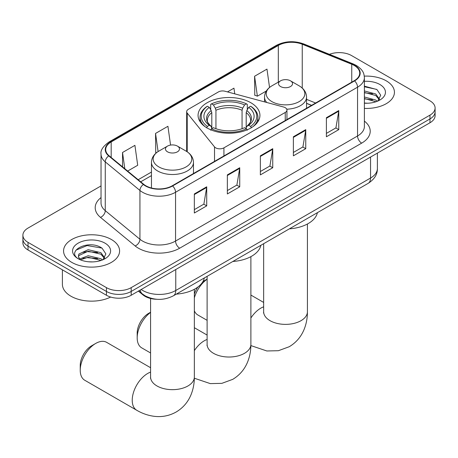 <?xml version="1.0" encoding="UTF-8"?>
<svg xmlns="http://www.w3.org/2000/svg" width="458" height="458" viewBox="0 0 458 458"><rect width="100%" height="100%" fill="white"/><g stroke="black" fill="none" stroke-linecap="round" stroke-linejoin="round"><path stroke-width="0.69" d="M285.242 107.682A5.834 3.372 0 0 0 283.582 107.012L225.044 91.251A5.834 3.372 0 0 0 218.449 91.921L188.381 109.285A5.834 3.372 0 0 0 186.669 111.666A5.834 3.372 0 0 0 187.219 113.092L214.516 146.886A5.834 3.372 0 0 0 223.928 147.842L285.242 112.45A5.834 3.372 0 0 0 286.948 110.063A5.834 3.372 0 0 0 285.242 107.682M250.869 102.747A30.932 17.856 0 0 0 217.161 98.876A30.932 17.856 0 0 0 198.068 115.376A30.932 17.856 0 0 0 207.131 128A30.932 17.856 0 0 0 240.839 131.875A30.932 17.856 0 0 0 259.932 115.376A30.932 17.856 0 0 0 250.869 102.747M311.486 105.397L306.545 103.399M156.842 299.28A17.507 10.11 180 0 1 143.068 294.975L138.379 291.111M101.035 185.919L28.03 228.073A17.507 10.11 0 0 0 22.9 235.217L22.9 242.843A17.507 10.11 0 0 0 28.03 249.988L106.433 295.255A17.507 10.11 0 0 0 131.194 295.255L429.97 122.761A17.507 10.11 0 0 0 435.1 115.616L435.1 111.804A17.507 10.11 0 0 1 429.97 118.948A17.507 10.11 0 0 0 435.1 111.804L435.1 107.991A17.507 10.11 0 0 0 429.97 100.84L351.567 55.573A17.507 10.11 0 0 0 329.428 54.33M22.9 235.217A17.507 10.11 0 0 0 28.03 242.368L106.433 287.635A17.507 10.11 0 0 0 131.194 287.635L131.194 291.448L429.97 118.948L131.194 291.448A17.507 10.11 0 0 1 106.433 291.448A17.507 10.11 0 0 0 131.194 291.448L131.194 295.255M28.03 242.368L28.03 246.175L106.433 291.448L28.03 246.175A17.507 10.11 0 0 1 22.9 239.03A17.507 10.11 0 0 0 28.03 246.175L28.03 249.988M386.231 80.826A28.012 16.173 0 0 0 364.287 76.137A28.012 16.173 0 0 1 386.231 80.826A28.012 16.173 0 0 1 394.435 92.264A28.012 16.173 0 0 0 386.231 80.826M111.386 239.505A28.012 16.173 0 0 0 80.86 236.002A28.012 16.173 0 0 0 63.565 250.944A28.012 16.173 0 0 0 71.769 262.377A28.012 16.173 0 0 0 102.3 265.886A28.012 16.173 0 0 0 119.595 250.944A28.012 16.173 0 0 0 111.386 239.505A28.012 16.173 0 0 0 80.86 236.002A28.012 16.173 0 0 0 63.565 250.944A28.012 16.173 0 0 0 71.769 262.377A28.012 16.173 0 0 0 102.3 265.886A28.012 16.173 0 0 0 119.595 250.944A28.012 16.173 0 0 0 111.386 239.505M354.246 65.46A18.675 10.78 180 0 1 359.719 73.085A18.675 10.78 180 0 1 354.246 80.711L172.26 185.776A18.675 10.78 180 0 1 143.755 184.339L109.084 155.754A18.675 10.78 180 0 1 105.706 149.566A18.675 10.78 180 0 1 111.174 141.946L278.321 45.445A18.675 10.78 180 0 1 302.24 44.237L351.755 64.252A18.675 10.78 180 0 1 354.246 65.46M354.578 65.271A19.144 11.049 0 0 0 352.019 64.028L302.503 44.014A19.144 11.049 0 0 0 277.989 45.25L110.847 141.751A19.144 11.049 0 0 0 108.701 155.909L143.371 184.494A19.144 11.049 0 0 0 172.586 185.971L354.578 80.9A19.144 11.049 0 0 0 354.578 65.271M194.335 193.952L194.335 213.01L206.718 205.865L206.718 186.807L194.335 193.952M194.335 209.632L203.873 204.125L206.667 187.436A4.672 2.696 -120 0 0 206.718 186.807M203.787 204.176L206.718 205.865M227.351 174.893L227.351 193.952L239.729 186.807L239.729 167.743L227.351 174.893M227.351 190.568L236.883 185.066L239.677 168.378A4.672 2.696 -120 0 0 239.729 167.743M236.803 185.112L239.729 186.807M326.394 117.712L326.394 136.77L338.771 129.625L338.771 110.561L326.394 117.712M326.394 133.387L335.926 127.885L338.72 111.197A4.672 2.696 -120 0 0 338.771 110.561M335.84 127.931L338.771 129.625M293.378 136.77L293.378 155.829L305.755 148.684L305.755 129.625L293.378 136.77M293.378 152.451L302.91 146.944L305.709 130.255A4.672 2.696 -120 0 0 305.755 129.625M302.83 146.995L305.755 148.684M260.362 155.829L260.362 174.893L272.745 167.743L272.745 148.684L260.362 155.829M260.362 171.51L269.899 166.002L272.693 149.314A4.672 2.696 -120 0 0 272.745 148.684M269.814 166.054L272.745 167.743M364.385 108.397A28.012 16.173 0 0 0 394.435 92.264A28.012 16.173 0 0 1 364.385 108.397M131.194 287.635L429.97 115.135A17.507 10.11 0 0 0 435.1 107.991M127.656 171.063L137.703 165.264L134.91 145.346L122.532 152.497L122.532 166.838M234.754 93.867L233.952 88.165L227.477 91.909M269.539 87.449L266.968 69.106L254.585 76.251L254.785 95.201M170.559 145.077L167.926 126.288L155.543 133.433L155.743 152.382M254.585 76.251L257.379 96.169L266.333 90.999M257.379 96.169L254.585 95.127M156.539 152.674L155.543 152.308M155.543 133.433L158.09 151.569M122.532 152.497L124.805 168.716M364.385 103.044L367.654 103.227M364.385 96.993L375.749 100.044L377.289 101.281M364.385 98.504L376.024 101.745M364.385 90.942L375.749 93.993L379.533 99.226M364.385 92.453L375.749 95.504L379.235 99.621M364.385 103.187A19.024 10.986 0 0 0 379.871 100.033A19.024 10.986 0 0 0 379.871 84.495A19.024 10.986 0 0 0 364.385 81.341M377.741 101.092L380.718 95.241L376.951 89.562L364.385 86.156M364.385 86.745L376.694 89.39M364.385 92.797L372.48 93.838M364.385 98.848L372.48 99.89M150.579 312.396A21.887 12.635 120 0 0 137.182 337.838L137.182 333.069A16.047 9.269 -60 0 1 148.529 313.415L150.579 312.23L148.529 313.415M137.182 337.838A21.887 12.635 120 0 0 141.711 347.857L150.579 352.975M206.569 127.845L207.4 126.414A27.778 16.036 0 0 1 207.4 106.239L209.312 107.344A25.093 14.49 0 0 0 209.312 125.315L211.195 126.385L211.808 128.635M211.808 127.719L211.808 112.628L211.195 110.596L209.312 107.344M210.697 109.731L210.697 104.332L211.527 103.857A27.778 16.036 0 0 1 246.473 103.857L244.561 104.962A25.093 14.49 0 0 0 213.439 104.962L215.323 108.208L215.936 110.246L215.936 128.698M242.064 128.698L242.064 110.246L242.677 108.208L244.561 104.962M232.859 261.478A32.1 18.532 0 0 0 260.865 245.311M207.4 106.239L206.569 106.714A28.946 16.711 0 0 0 200.054 117.282A28.946 16.711 0 0 0 205.11 126.717M246.473 103.857L247.303 104.332L247.303 109.731M210.697 130.227L211.527 128.795A27.778 16.036 0 0 0 246.473 128.795L247.303 130.227M211.527 128.795L213.439 127.696A25.093 14.49 0 0 0 244.561 127.696L246.473 128.795M209.312 125.315L207.4 126.414M213.439 104.962L211.527 103.857M211.195 110.596A22.448 12.961 0 0 0 211.195 126.385L211.304 126.454C208.115 123.368 206.816 121.278 207.405 120.173A21.595 12.469 0 0 1 211.808 112.628M252.89 126.717A28.946 16.711 0 0 0 257.946 117.282A28.946 16.711 0 0 0 251.431 106.714L250.6 106.239A27.778 16.036 0 0 1 250.6 126.414L251.431 127.845M250.6 126.414L248.688 125.315A25.093 14.49 0 0 0 248.688 107.344L250.6 106.239M248.688 107.344L246.805 110.596L246.192 112.628L246.192 127.719L246.805 126.385L248.688 125.315M246.192 112.628A21.595 12.469 0 0 1 250.595 120.173C251.179 121.284 249.885 123.374 246.696 126.454L246.805 126.385A22.448 12.961 0 0 0 246.805 110.596M246.192 128.635L246.192 127.719M194.347 294.093A16.047 9.269 -60 0 1 197.873 287.046M202.797 281.784A16.047 9.269 -60 0 1 204.652 280.536L207.113 279.117L204.652 280.536M207.113 279.22A21.887 12.635 120 0 0 194.347 297.9M194.347 310.81A21.887 12.635 120 0 0 197.839 314.978L207.113 320.331M286.76 109.204A21.011 12.131 0 0 0 306.545 97.096C306.391 92.419 303.935 88.669 299.183 85.846L290.486 80.826A7.002 4.042 0 0 0 280.582 80.826A7.002 4.042 0 0 0 280.582 86.545A7.002 4.042 0 0 0 290.486 86.545A7.002 4.042 0 0 0 290.486 80.826L299.183 85.846A19.299 11.141 0 0 1 299.183 101.607A19.299 11.141 0 0 1 271.886 101.607A19.299 11.141 0 0 1 271.886 85.846C267.134 88.669 264.684 92.419 264.524 97.096A21.011 12.131 0 0 0 266.699 102.466M289.393 228.84A32.1 18.532 0 0 0 317.4 212.667M80.23 370.241L80.23 365.473A16.047 9.269 -60 0 1 91.577 345.819L95.705 343.437A21.887 12.635 120 0 0 80.23 370.241A21.887 12.635 120 0 0 84.764 380.26L136.759 410.276A21.887 12.635 -60 0 1 133.404 392.741A21.887 12.635 -60 0 1 147.705 373.453A21.887 12.635 -60 0 1 150.579 372.108M167.514 151.827A7.002 4.042 0 0 0 177.418 151.827A7.002 4.042 0 0 0 177.418 146.108L186.114 151.129A19.299 11.141 0 0 1 186.114 166.889A19.299 11.141 0 0 1 158.817 166.889A19.299 11.141 0 0 1 158.817 151.129C154.065 153.951 151.609 157.701 151.455 162.378A21.011 12.131 0 0 0 157.609 170.954A21.011 12.131 0 0 0 180.504 173.588A21.011 12.131 0 0 0 193.476 162.378C193.316 157.701 190.866 153.951 186.114 151.129L177.418 146.108A7.002 4.042 0 0 0 167.514 146.108A7.002 4.042 0 0 0 167.514 151.827M176.324 294.122A32.1 18.532 0 0 0 204.331 277.949M150.579 367.717L106.651 342.349A21.887 12.635 120 0 0 95.705 343.437L91.577 345.819M62.397 269.831L62.397 284.298A29.18 16.849 0 0 0 70.944 296.212A29.18 16.849 0 0 0 110.647 297.053M88.417 261.776L92.814 261.902M79.669 258.982L88.165 255.741L100.909 258.724L102.449 259.961M80.453 259.795L88.165 257.253L101.184 260.425M79.806 259.572L78.438 256.377A13.19 7.614 0 0 0 80.568 259.898M78.438 256.377L78.839 254.064L88.165 249.69L100.909 252.667L104.693 257.906M78.473 256.56L78.839 255.581L88.165 251.202L100.909 254.184L104.395 258.295M102.901 259.772L105.878 253.921L102.111 248.236C88.76 238.641 65.042 251.287 78.736 259.039L78.805 259.079M105.031 243.175A19.024 10.986 0 0 0 78.129 243.175A19.024 10.986 0 0 0 78.129 258.707A19.024 10.986 0 0 0 105.031 258.707A19.024 10.986 0 0 0 105.031 243.175M75.954 250.148L87.129 245.562L101.853 248.064M82.932 252.375L87.129 251.614L97.64 252.513M82.932 258.426L87.129 257.665L97.64 258.57M143.068 294.454L143.068 294.975M187.219 113.092L187.219 151.816M214.516 146.886L214.516 161.382M223.928 147.842L223.928 155.943M285.242 112.45L285.242 120.546M141.184 289.49A23.347 13.477 0 0 0 142.753 290.492A23.347 13.477 0 0 0 175.763 290.492L370.545 178.036A23.347 13.477 0 0 0 377.386 168.504C377.552 174.298 374.472 179.255 368.129 183.377L173.347 295.834A11.673 6.738 60 0 0 175.763 290.492L175.763 269.527M370.545 157.071L370.545 178.036A11.673 6.738 60 0 1 368.129 183.377M140.24 290.04A11.673 7.809 129.5 0 0 142.272 293.836L138.728 290.91M429.97 122.761L429.97 115.135M106.433 295.255L106.433 287.635M364.385 121.112A29.18 16.849 180 0 1 361.677 143.131L179.685 248.202A5.834 3.372 60 0 1 175.557 241.057L357.549 135.986A23.347 13.477 0 0 0 364.385 126.454L364.385 77.66A23.347 13.477 180 0 1 357.549 87.192A5.834 3.372 -120 0 0 354.578 80.9M179.685 248.202A29.18 16.849 180 0 1 138.419 248.202A29.18 16.849 180 0 1 135.15 245.952L100.479 217.367A29.18 16.849 180 0 1 101.035 197.593M142.547 241.057A23.347 13.477 0 0 0 175.557 241.057L175.557 192.257A23.347 13.477 180 0 1 139.93 190.459L105.26 161.874A23.347 13.477 180 0 1 101.035 154.14L101.035 202.94A23.347 13.477 0 0 0 105.26 210.669L139.93 239.253A23.347 13.477 0 0 0 142.547 241.057M364.385 77.66C364.007 73.646 363.635 70.309 356.341 65.46L353.273 63.965A5.834 2.731 112 0 0 352.019 64.028M353.273 63.965L303.757 43.951C294.088 40.533 284.91 41.025 276.226 45.439A5.834 3.372 60 0 1 277.989 45.25M110.847 141.751A5.834 3.372 -120 0 0 109.084 141.94C103.027 146.297 100.342 150.361 101.035 154.14M108.701 155.909A5.834 3.904 129.5 0 0 105.26 161.874L105.26 210.669A5.834 3.904 -50.5 0 1 100.479 217.367M303.757 43.951A5.834 2.731 112 0 0 302.503 44.014M143.371 184.494A5.834 3.904 129.5 0 0 139.93 190.459L139.93 239.253A5.834 3.904 -50.5 0 1 135.15 245.952M172.586 185.971A5.834 3.372 60 0 1 175.557 192.257L357.549 87.192L357.549 135.986A5.834 3.372 60 0 0 361.677 143.131M111.174 141.946L111.174 157.478M351.755 64.252L351.755 82.148M302.24 44.237L302.24 88.051M315.614 103.01L306.545 99.346M278.321 45.445L278.321 82.137M151.455 172.059L138.167 179.731M260.362 156.436L272.693 149.314M293.378 137.377L305.709 130.255M326.394 118.313L338.72 111.197M227.351 175.494L239.677 168.378M194.335 194.558L206.667 187.436M250.887 256.635L250.887 344.387A21.887 12.635 180 0 1 244.475 353.324A21.887 12.635 180 0 1 213.525 353.324A21.887 12.635 180 0 1 207.113 344.387L207.016 345.641M194.347 350.651A21.887 12.635 -60 0 1 204.239 340.815A21.887 12.635 -60 0 1 207.113 339.464M242.064 110.246A21.595 12.469 0 0 0 215.936 110.246M242.677 108.208A22.448 12.961 0 0 0 215.323 108.208M307.421 223.996L307.421 311.749A21.887 12.635 180 0 1 301.009 320.68A21.887 12.635 180 0 1 270.06 320.68A21.887 12.635 180 0 1 263.653 311.749L263.55 312.997M250.887 318.012A21.887 12.635 -60 0 1 260.774 308.171A21.887 12.635 -60 0 1 263.653 306.826M194.347 289.279L194.347 377.031A21.887 12.635 180 0 1 187.94 385.962A21.887 12.635 180 0 1 156.991 385.962A21.887 12.635 180 0 1 150.579 377.031L150.482 378.279M186.669 111.666L186.669 151.466M286.948 110.063L286.948 119.561M173.347 295.834C163.953 300.557 154.564 300.557 145.169 295.834L142.272 293.836M377.386 168.504L377.386 153.121M276.226 45.439L109.084 141.94M151.455 175.614L140.698 181.82M311.612 105.323L306.545 103.273M250.887 344.387C250.915 350.622 249.81 356.524 247.56 362.095C244.503 369.509 239.545 375.268 232.693 379.373L221.855 383.352L210.296 383.609L194.335 378.222M200.054 121.668L200.054 117.282M257.946 121.668L257.946 117.282M207.113 335.073L194.347 327.705M207.113 276.34L207.113 344.387M307.421 311.749C307.455 317.984 306.345 323.886 304.095 329.457C301.038 336.87 296.086 342.63 289.227 346.729L278.39 350.708L266.831 350.971L250.869 345.584M306.545 108.248L306.545 97.096M264.524 101.882L264.524 97.096M280.582 80.826L271.886 85.846M263.653 302.435L250.887 295.061M263.653 243.702L263.653 311.749M194.347 377.031C194.381 383.266 193.27 389.168 191.026 394.733C187.969 402.153 183.011 407.912 176.153 412.011C169.174 415.898 161.708 417.312 153.756 416.253C147.814 415.417 142.146 413.425 136.759 410.276M193.476 173.53L193.476 162.378M151.455 188.003L151.455 162.378M167.514 146.108L158.817 151.129M150.579 298.484L150.579 377.031"/></g></svg>
